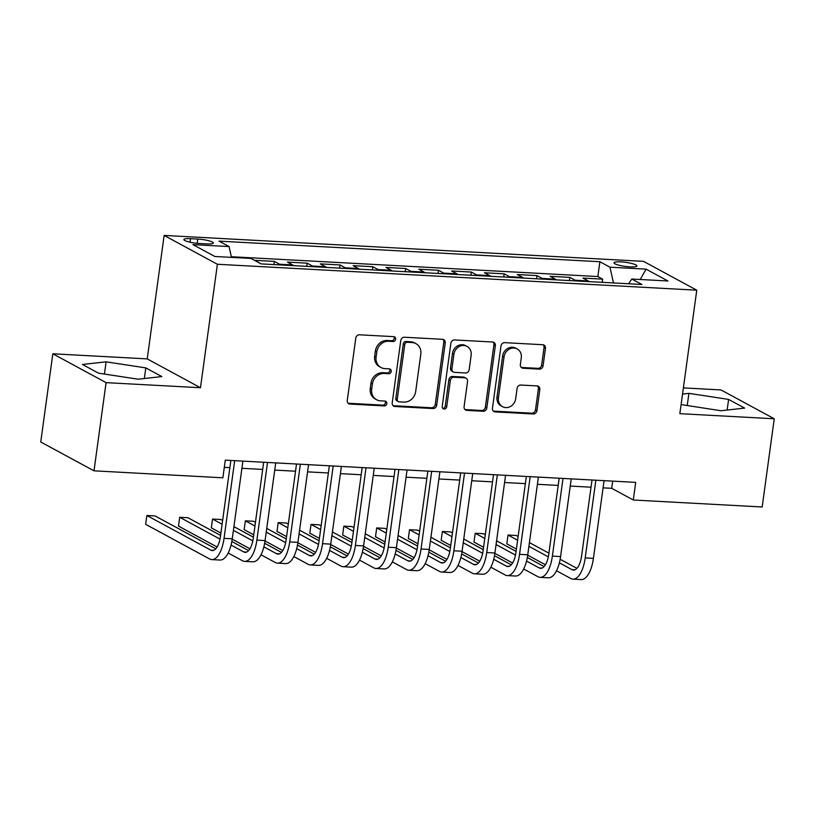 <?xml version="1.0" encoding="UTF-8"?>
<svg xmlns="http://www.w3.org/2000/svg" width="815" height="815" viewBox="0 0 815 815"><rect width="100%" height="100%" fill="white"/><g stroke="black" fill="none" stroke-linecap="round" stroke-linejoin="round"><path stroke-width="1.22" d="M395.662 339.203A2.486 2.221 118.4 0 0 393.747 336.656L359.497 334.802A3.555 3.168 118.4 0 0 355.798 338.093L347.261 400.42A3.555 3.168 118.4 0 0 350.012 404.057L384.252 405.911A2.486 2.221 118.4 0 0 385.77 401.306A2.486 2.221 118.4 0 0 384.924 401.062L380.493 400.827A11.359 10.137 118.4 0 1 376.591 399.737A11.359 10.137 118.4 0 1 371.691 389.183L372.404 383.987A11.359 10.137 118.4 0 1 384.232 373.464L388.663 373.708A2.486 2.221 118.4 0 0 390.181 369.093A2.486 2.221 118.4 0 0 389.336 368.859L384.904 368.614A11.359 10.137 118.4 0 1 381.002 367.524A11.359 10.137 118.4 0 1 376.102 356.98L376.815 351.785A11.359 10.137 118.4 0 1 388.643 341.261L393.075 341.505A2.486 2.221 118.4 0 0 395.662 339.203M381.002 367.524L379.566 366.75A11.359 10.137 118.4 0 1 374.666 356.196L375.379 351.01A11.359 10.137 118.4 0 1 387.207 340.487L391.638 340.721A2.486 2.221 118.4 0 0 393.788 336.656M348.137 403.221A3.555 3.168 118.4 0 0 348.576 403.282L382.816 405.137A2.486 2.221 118.4 0 0 384.965 401.062M376.591 399.737L375.155 398.953A11.359 10.137 118.4 0 1 370.255 388.409L370.968 383.213A11.359 10.137 118.4 0 1 382.795 372.689L387.227 372.924A2.486 2.221 118.4 0 0 389.376 368.859M620.847 261.88A11.573 2.038 7.8 0 0 613.99 262.807A11.573 2.038 7.8 0 0 630.056 266.872A11.573 2.038 7.8 0 0 636.923 265.945A11.573 2.038 7.8 0 0 620.847 261.88M539.377 369.124A3.555 3.168 118.4 0 0 543.075 365.833L545.469 348.351A3.555 3.168 118.4 0 0 542.719 344.714L504.689 342.657A3.555 3.168 118.4 0 0 500.991 345.947L492.454 408.274A3.555 3.168 118.4 0 0 495.204 411.911L533.234 413.969A3.555 3.168 118.4 0 0 536.932 410.679L539.825 389.56A3.555 3.168 118.4 0 0 537.075 385.923L520.795 385.037A3.555 3.168 118.4 0 0 517.107 388.327L515.671 398.8A9.495 8.466 118.4 0 1 502.519 406.685A9.495 8.466 118.4 0 1 498.423 397.873L504.047 356.838A9.495 8.466 118.4 0 1 517.189 348.952A9.495 8.466 118.4 0 1 521.284 357.765L520.357 364.611A3.555 3.168 118.4 0 0 523.098 368.248L539.377 369.124L537.941 368.349A3.555 3.168 118.4 0 0 541.639 365.059L544.033 347.567A3.555 3.168 118.4 0 0 543.157 344.765M679.853 413.674L774.25 418.778L762.168 506.981L633.296 500.003L635.71 482.368L225.286 460.159L222.872 477.804L94 470.826L106.082 382.632L200.48 387.736L217.391 264.264L696.764 290.191L679.853 413.674M445.235 342.932A3.555 3.168 118.4 0 0 442.484 339.295L404.454 337.237A3.555 3.168 118.4 0 0 400.766 340.517L392.219 402.855A3.555 3.168 118.4 0 0 394.969 406.491L432.999 408.549A3.555 3.168 118.4 0 0 436.697 405.259L445.235 342.932L443.798 342.147A3.555 3.168 118.4 0 0 442.932 339.346M454.576 339.947L492.606 342.005A3.555 3.168 118.4 0 1 495.357 345.642L486.81 407.969A3.555 3.168 118.4 0 1 483.122 411.259L466.842 410.383A3.555 3.168 118.4 0 1 464.092 406.746L467.555 381.461A3.555 3.168 118.4 0 0 464.805 377.824L454.016 377.243A3.555 3.168 118.4 0 0 450.318 380.534L446.712 406.848A2.486 2.221 118.4 0 1 442.199 406.603L450.878 343.237A3.555 3.168 118.4 0 1 454.576 339.947M602.234 282.347L602.672 279.158L582.97 278.088L588.226 280.941L575.095 280.228A14.466 6.031 93.1 0 1 576.001 280.93M569.4 280.574L569.838 277.385L550.135 276.316L555.392 279.158L542.26 278.455A14.466 6.031 93.1 0 1 543.167 279.148M536.565 278.791L537.004 275.602L517.301 274.543L522.558 277.385L509.426 276.672A14.466 6.031 93.1 0 1 510.333 277.375M503.731 277.019L504.169 273.83L484.467 272.76L489.723 275.613L476.592 274.899A14.466 6.031 93.1 0 1 477.498 275.602M470.897 275.236L471.335 272.057L451.632 270.988L456.889 273.83L443.757 273.127A14.466 6.031 93.1 0 1 444.674 273.82M438.062 273.463L438.501 270.274L418.798 269.215L424.055 272.057L410.923 271.344A14.466 6.031 93.1 0 1 411.84 272.047M405.228 271.69L405.666 268.502L385.964 267.432L391.22 270.285L378.089 269.571A14.466 6.031 93.1 0 1 379.006 270.264M372.394 269.908L372.832 266.729L353.129 265.659L358.386 268.502L345.254 267.799A14.466 6.031 93.1 0 1 346.171 268.492M339.56 268.135L339.998 264.946L320.305 263.887L325.552 266.729L312.42 266.016A14.466 6.031 93.1 0 1 313.337 266.719M306.725 266.362L307.163 263.174L287.471 262.104L292.717 264.957L279.586 264.243A14.466 6.031 93.1 0 1 280.503 264.936M273.901 264.58L274.329 261.401L254.637 260.331L259.883 263.174A14.466 6.031 93.1 0 1 260.505 263.602M199.461 243.512L206.684 243.899A11.216 1.976 7.8 0 0 213.336 243.002A11.216 1.976 7.8 0 0 197.76 239.07L190.537 238.673A11.216 1.976 7.8 0 0 183.895 239.569A11.216 1.976 7.8 0 0 199.461 243.512M217.391 264.264L164.141 235.423L643.524 261.35L696.764 290.191M602.672 279.158L597.853 276.55L599.881 261.727L219.011 241.128L229.076 246.578L231.48 257.377M599.881 261.727L609.956 267.188L646.071 269.144L667.943 280.992L631.829 279.036L641.904 284.486L261.024 263.887L250.959 258.426L214.834 256.481L192.961 244.632L229.076 246.578M274.329 261.401L279.586 264.243M307.163 263.174L312.42 266.016M339.998 264.946L345.254 267.799M372.832 266.729L378.089 269.571M405.666 268.502L410.923 271.344M438.501 270.274L443.757 273.127M471.335 272.057L476.592 274.899M504.169 273.83L509.426 276.672M537.004 275.602L542.26 278.455M569.838 277.385L575.095 280.228M597.853 276.55L231.328 256.725M200.48 387.736L147.23 358.895L52.832 353.791L106.082 382.632M52.832 353.791L40.75 441.995L94 470.826M774.25 418.778L721 389.937L683.377 387.899M147.23 358.895L164.141 235.423M603.08 487.849L611.708 488.317L633.296 500.003M224.298 467.352L229.861 467.657M241.902 468.309L262.695 469.43M274.737 470.082L295.529 471.213M307.571 471.865L328.363 472.985M340.405 473.637L361.198 474.758M373.239 475.41L394.032 476.541M406.074 477.193L426.866 478.313M438.908 478.965L459.701 480.086M471.742 480.738L492.535 481.869M504.577 482.521L525.369 483.641M537.411 484.293L558.204 485.414M570.245 486.066L591.038 487.197M612.697 481.115L611.708 488.317M293.634 265.649A14.466 6.031 -86.9 0 0 292.717 264.957M326.469 267.432A14.466 6.031 -86.9 0 0 325.552 266.729M359.303 269.205A14.466 6.031 -86.9 0 0 358.386 268.502M392.137 270.977A14.466 6.031 -86.9 0 0 391.22 270.285M424.972 272.76A14.466 6.031 -86.9 0 0 424.055 272.057M457.806 274.533A14.466 6.031 -86.9 0 0 456.889 273.83M490.64 276.305A14.466 6.031 -86.9 0 0 489.723 275.613M523.475 278.088A14.466 6.031 -86.9 0 0 522.558 277.385M556.309 279.861A14.466 6.031 -86.9 0 0 555.392 279.158M631.829 279.036L628.518 283.763M589.143 281.633A14.466 6.031 -86.9 0 0 588.226 280.941M613.451 282.948L609.956 267.188M646.071 269.144L640.244 279.494M138.173 379.209L161.839 376.581L145.804 367.891L106.103 361.84L82.437 364.468L98.472 373.148L138.173 379.209M681.096 404.576L720.98 410.74L744.645 408.101L728.61 399.421L688.909 393.36L682.542 394.073M104.432 374.054L106.103 361.84M144.347 378.517L145.804 367.891M727.153 410.047L728.61 399.421M687.228 405.585L688.909 393.36M393.095 405.656A3.555 3.168 118.4 0 0 393.533 405.707L431.563 407.765A3.555 3.168 118.4 0 0 435.261 404.485L443.798 342.147M407.337 342.269A2.486 2.221 118.4 0 0 404.749 344.572L397.262 399.289A2.486 2.221 118.4 0 0 399.177 401.836L403.853 402.09A11.359 10.137 118.4 0 0 415.681 391.567L420.805 354.168A11.359 10.137 118.4 0 0 415.905 343.614A11.359 10.137 118.4 0 0 412.013 342.524L407.337 342.269L405.901 341.495A2.486 2.221 118.4 0 0 403.313 343.798L404.749 344.572M398.331 401.591L396.895 400.817A2.486 2.221 118.4 0 1 395.815 398.504L403.313 343.798M415.905 343.614L414.468 342.84A11.359 10.137 118.4 0 0 410.577 341.75L412.013 342.524M405.901 341.495L410.577 341.75M464.968 409.538A3.555 3.168 118.4 0 0 465.406 409.599L481.675 410.475A3.555 3.168 118.4 0 0 485.373 407.194L493.91 344.857A3.555 3.168 118.4 0 0 493.044 342.055M466.027 378.17L464.581 377.386A3.555 3.168 118.4 0 0 463.368 377.05L452.57 376.459A3.555 3.168 118.4 0 0 448.871 379.749L445.265 406.064L446.712 406.848M442.637 408.366A2.486 2.221 118.4 0 0 445.265 406.064M471.152 355.228A9.495 8.466 118.4 0 0 467.056 346.416A9.495 8.466 118.4 0 0 453.904 354.301L451.928 368.757A3.555 3.168 118.4 0 0 454.678 372.394L465.467 372.975A3.555 3.168 118.4 0 0 469.165 369.684L471.152 355.228M467.056 346.416L465.61 345.631A9.495 8.466 118.4 0 0 452.468 353.516L453.904 354.301M453.456 372.048L452.019 371.273A3.555 3.168 118.4 0 1 450.491 367.973L452.468 353.516M521.223 367.412A3.555 3.168 118.4 0 0 521.661 367.463L537.941 368.349M517.189 348.952L515.752 348.168A9.495 8.466 118.4 0 0 502.611 356.053L504.047 356.838M502.519 406.685L501.082 405.911A9.495 8.466 118.4 0 1 496.987 397.088L502.611 356.053M493.32 411.076A3.555 3.168 118.4 0 0 493.768 411.137L531.798 413.195A3.555 3.168 118.4 0 0 535.496 409.904L538.389 388.775A3.555 3.168 118.4 0 0 537.513 385.974M215.761 548.811L155.074 515.946L146.863 515.498L145.661 524.32L209.628 558.968A27.129 11.308 -86.9 0 0 211.778 559.599A27.129 11.308 -86.9 0 0 224.043 538.348L234.679 460.669M211.778 559.599L219.989 560.037A27.129 11.308 -86.9 0 0 232.255 538.797L242.89 461.117M230.849 460.465L220.447 536.402A18.083 7.539 93.1 0 1 212.267 550.563A18.083 7.539 93.1 0 1 210.83 550.145L146.863 515.498M228.169 553.008L242.463 560.74A27.129 11.308 -86.9 0 0 244.612 561.372A27.129 11.308 -86.9 0 0 256.878 540.131L267.514 462.451M244.612 561.372L252.823 561.82A27.129 11.308 -86.9 0 0 265.079 540.569L275.725 462.889M263.683 462.237L253.282 538.175A18.083 7.539 93.1 0 1 245.101 552.346A18.083 7.539 93.1 0 1 243.665 551.918L231.042 545.082M248.595 550.594L231.817 541.496M220.58 535.414L187.908 517.719L179.697 517.27L178.495 526.093L217.106 547.008M219.979 539.092L179.697 517.27M261.004 554.781L275.287 562.513A27.129 11.308 -86.9 0 0 277.446 563.145A27.129 11.308 -86.9 0 0 289.712 541.904L300.348 464.224M277.446 563.145L285.657 563.593A27.129 11.308 -86.9 0 0 297.913 542.352L308.559 464.672M296.517 464.02L286.116 539.958A18.083 7.539 93.1 0 1 277.935 554.118A18.083 7.539 93.1 0 1 276.499 553.701L263.877 546.855M281.43 552.366L264.651 543.279M253.414 537.187L233.915 526.633M222.617 520.51L220.743 519.491L212.532 519.053L211.329 527.865L220.906 533.061M252.813 540.865L233.406 530.351M222.108 524.239L212.532 519.053M232.194 539.173L249.94 548.78M293.838 556.553L308.121 564.296A27.129 11.308 -86.9 0 0 310.281 564.927A27.129 11.308 -86.9 0 0 322.546 543.676L333.182 465.997M310.281 564.927L318.492 565.366A27.129 11.308 -86.9 0 0 330.747 544.125L341.393 466.445M329.352 465.793L318.95 541.731A18.083 7.539 93.1 0 1 310.77 555.891A18.083 7.539 93.1 0 1 309.333 555.473L296.701 548.638M314.264 554.139L297.485 545.052M286.248 538.97L266.75 528.405M255.452 522.283L253.577 521.274L245.366 520.826L244.164 529.648L253.74 534.834M285.647 542.647L266.24 532.134M254.942 526.011L245.366 520.826M265.028 540.946L282.764 550.563M326.672 558.336L340.955 566.068A27.129 11.308 -86.9 0 0 343.115 566.7A27.129 11.308 -86.9 0 0 355.381 545.459L366.017 467.779M343.115 566.7L351.326 567.148A27.129 11.308 -86.9 0 0 363.582 545.897L374.228 468.218M362.186 467.565L351.785 543.503A18.083 7.539 93.1 0 1 343.604 557.674A18.083 7.539 93.1 0 1 342.168 557.246L329.535 550.41M347.098 555.922L330.32 546.824M319.083 540.742L299.584 530.178M288.286 524.065L286.411 523.047L278.2 522.598L276.988 531.421L286.574 536.606M318.482 544.42L299.074 533.907M287.777 527.794L278.2 522.598M297.862 542.729L315.599 552.336M359.507 560.109L373.79 567.841A27.129 11.308 -86.9 0 0 375.949 568.473A27.129 11.308 -86.9 0 0 388.215 547.232L398.851 469.552M375.949 568.473L384.16 568.921A27.129 11.308 -86.9 0 0 396.416 547.68L407.062 470M395.02 469.348L384.609 545.286A18.083 7.539 93.1 0 1 376.438 559.447A18.083 7.539 93.1 0 1 375.002 559.029L362.369 552.183M379.933 557.694L363.154 548.607M351.917 542.515L332.418 531.961M321.12 525.838L319.246 524.819L311.035 524.381L309.822 533.193L319.409 538.389M351.316 546.193L331.909 535.679M320.611 529.567L311.035 524.381M330.696 544.502L348.433 554.108M392.341 561.881L406.624 569.624A27.129 11.308 -86.9 0 0 408.784 570.255A27.129 11.308 -86.9 0 0 421.049 549.004L431.685 471.325M408.784 570.255L416.995 570.694A27.129 11.308 -86.9 0 0 429.25 549.453L439.896 471.773M427.855 471.121L417.443 547.059A18.083 7.539 93.1 0 1 409.273 561.219A18.083 7.539 93.1 0 1 407.836 560.802L395.204 553.966M412.767 559.467L395.988 550.38M384.751 544.298L365.252 533.733M353.954 527.621L352.08 526.602L343.869 526.154L342.657 534.976L352.243 540.162M384.15 547.975L364.743 537.462M353.445 531.339L343.869 526.154M363.531 546.274L381.267 555.891M425.175 563.664L439.458 571.397A27.129 11.308 -86.9 0 0 441.618 572.028A27.129 11.308 -86.9 0 0 453.884 550.787L464.519 473.108M441.618 572.028L449.829 572.476A27.129 11.308 -86.9 0 0 462.085 551.225L472.731 473.546M460.689 472.894L450.277 548.831A18.083 7.539 93.1 0 1 442.107 563.002A18.083 7.539 93.1 0 1 440.671 562.574L428.038 555.738M445.601 561.25L428.822 552.163M417.586 546.07L398.087 535.506M386.789 529.393L384.914 528.375L376.703 527.926L375.491 536.749L385.067 541.934M416.985 549.748L397.577 539.235M386.279 533.122L376.703 527.926M396.365 548.057L414.102 557.664M458.01 565.437L472.293 573.169A27.129 11.308 -86.9 0 0 474.452 573.801A27.129 11.308 -86.9 0 0 486.718 552.56L497.354 474.88M474.452 573.801L482.663 574.249A27.129 11.308 -86.9 0 0 494.919 553.008L505.565 475.328M493.513 474.676L483.112 550.614A18.083 7.539 93.1 0 1 474.941 564.775A18.083 7.539 93.1 0 1 473.505 564.357L460.872 557.511M478.436 563.022L461.657 553.935M450.42 547.843L430.921 537.289M419.623 531.166L417.749 530.147L409.538 529.709L408.325 538.521L417.901 543.717M449.819 551.521L430.412 541.007M419.114 534.895L409.538 529.709M429.199 549.83L446.936 559.436M490.844 567.209L505.127 574.952A27.129 11.308 -86.9 0 0 507.287 575.584A27.129 11.308 -86.9 0 0 519.552 554.332L530.188 476.653M507.287 575.584L515.498 576.022A27.129 11.308 -86.9 0 0 527.753 554.781L538.399 477.101M526.347 476.449L515.946 552.387A18.083 7.539 93.1 0 1 507.776 566.547A18.083 7.539 93.1 0 1 506.339 566.13L493.707 559.294M511.27 564.795L494.491 555.708M483.254 549.626L463.755 539.061M452.457 532.949L450.583 531.93L442.372 531.482L441.16 540.304L450.736 545.49M482.653 553.303L463.246 542.79M451.948 536.667L442.372 531.482M462.034 551.612L479.77 561.219M523.678 568.992L537.961 576.725A27.129 11.308 -86.9 0 0 540.121 577.356A27.129 11.308 -86.9 0 0 552.376 556.115L563.022 478.436M540.121 577.356L548.332 577.804A27.129 11.308 -86.9 0 0 560.588 556.553L571.234 478.874M559.182 478.222L548.78 554.159A18.083 7.539 93.1 0 1 540.61 568.33A18.083 7.539 93.1 0 1 539.173 567.902L526.541 561.066M544.104 566.578L527.325 557.491M516.089 551.398L496.59 540.834M485.292 534.721L483.417 533.703L475.206 533.255L473.994 542.077L483.57 547.262M515.488 555.076L496.08 544.563M484.782 538.45L475.206 533.255M494.868 553.385L512.604 562.992M556.513 570.765L570.795 578.497A27.129 11.308 -86.9 0 0 572.955 579.129A27.129 11.308 -86.9 0 0 585.211 557.888L595.857 480.208M572.955 579.129L581.166 579.577A27.129 11.308 -86.9 0 0 593.422 558.336L604.068 480.656M592.016 480.004L581.615 555.942A18.083 7.539 93.1 0 1 573.444 570.103A18.083 7.539 93.1 0 1 572.008 569.685L559.375 562.839M576.939 568.35L560.16 559.263M548.923 553.171L529.424 542.617M518.126 536.494L516.252 535.475L508.04 535.037L506.828 543.86L516.404 549.045M548.322 556.859L528.915 546.345M517.617 540.223L508.04 535.037M527.702 555.158L545.439 564.764M190.058 242.218L190.537 238.673M197.179 243.328L197.76 239.07M387.207 340.487L388.643 341.261M375.379 351.01L376.815 351.785M374.666 356.196L376.102 356.98M387.227 372.924L388.663 373.708M382.795 372.689L384.232 373.464M370.968 383.213L372.404 383.987M370.255 388.409L371.691 389.183M382.816 405.137L384.252 405.911M348.576 403.282L350.012 404.057M391.638 340.721L393.075 341.505M435.261 404.485L436.697 405.259M431.563 407.765L432.999 408.549M393.533 405.707L394.969 406.491M395.815 398.504L397.262 399.289M493.91 344.857L495.357 345.642M485.373 407.194L486.81 407.969M481.675 410.475L483.122 411.259M465.406 409.599L466.842 410.383M463.368 377.05L464.805 377.824M452.57 376.459L454.016 377.243M448.871 379.749L450.318 380.534M450.491 367.973L451.928 368.757M521.661 367.463L523.098 368.248M496.987 397.088L498.423 397.873M538.389 388.775L539.825 389.56M535.496 409.904L536.932 410.679M531.798 413.195L533.234 413.969M493.768 411.137L495.204 411.911M544.033 347.567L545.469 348.351M541.639 365.059L543.075 365.833M224.043 538.348L232.255 538.797M210.83 550.145L213.744 550.298M256.878 540.131L265.079 540.569M243.665 551.918L246.578 552.081M289.712 541.904L297.913 542.352M276.499 553.701L279.413 553.854M322.546 543.676L330.747 544.125M309.333 555.473L312.247 555.626M355.381 545.459L363.582 545.897M342.168 557.246L345.081 557.409M388.215 547.232L396.416 547.68M375.002 559.029L377.916 559.182M421.049 549.004L429.25 549.453M407.836 560.802L410.75 560.954M453.884 550.787L462.085 551.225M440.671 562.574L443.584 562.737M486.718 552.56L494.919 553.008M473.505 564.357L476.418 564.51M519.552 554.332L527.753 554.781M506.339 566.13L509.253 566.293M552.376 556.115L560.588 556.553M539.173 567.902L542.087 568.065M585.211 557.888L593.422 558.336M572.008 569.685L574.921 569.838"/></g></svg>
